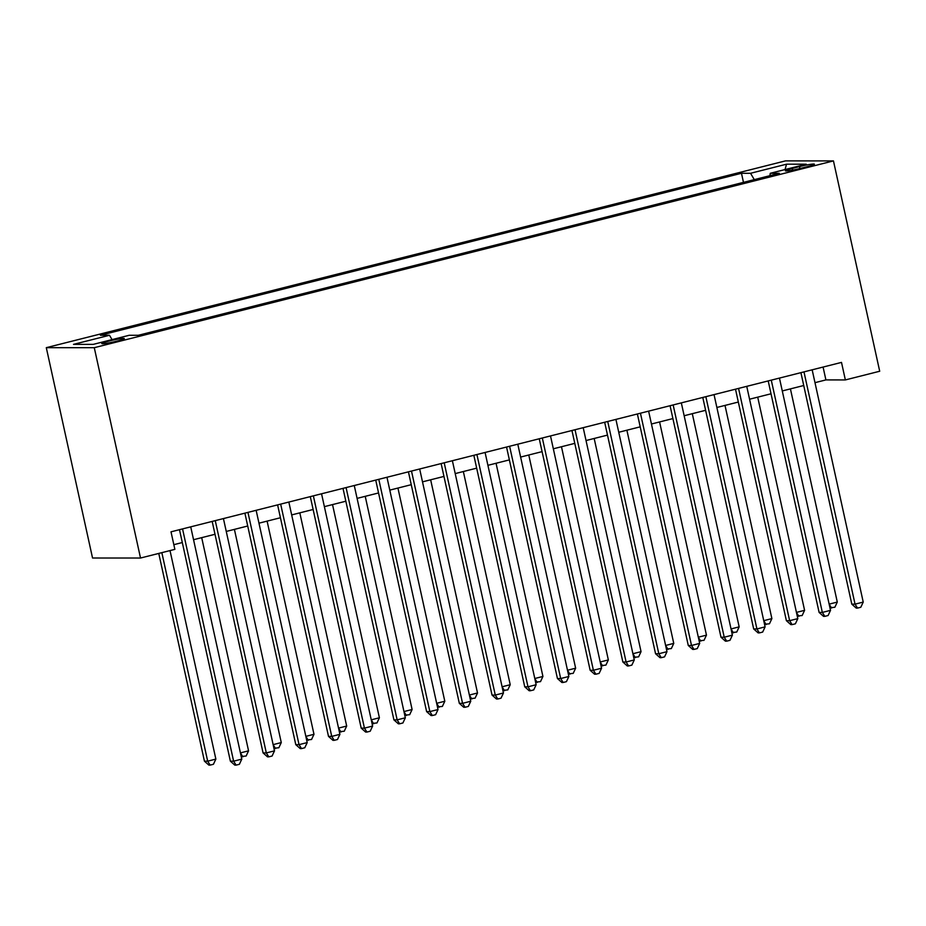 <?xml version="1.0" encoding="UTF-8"?>
<svg xmlns="http://www.w3.org/2000/svg" width="926" height="926" viewBox="0 0 926 926"><rect width="100%" height="100%" fill="white"/><g stroke="black" fill="none" stroke-linecap="round" stroke-linejoin="round"><path stroke-width="1.39" d="M117.197 341.081A11.529 0.949 -12.4 0 0 124.304 338.603A11.529 0.949 -12.4 0 0 108.898 341.069A11.529 0.949 -12.4 0 0 101.791 343.546A11.529 0.949 -12.4 0 0 117.197 341.081M94.278 347.69L140.52 558.031L92.542 558.008L46.3 347.667L785.48 160.881L833.458 160.904L94.278 347.69L46.3 347.667M814.984 382.67L825.911 379.915L845.357 379.926L841.502 362.402L171.009 531.825L174.864 549.361L140.52 558.031M799.474 166.599L792.286 168.428A11.17 0.926 -12.4 0 0 785.398 170.824A11.17 0.926 -12.4 0 0 800.319 168.428L807.518 166.611A11.17 0.926 -12.4 0 0 814.405 164.215A11.17 0.926 -12.4 0 0 799.474 166.599L799.902 168.532M754.296 179.632L750.546 173.289L741.471 173.278L100.413 335.27L109.499 335.27L73.513 344.368L93.225 344.379L129.2 335.281L138.275 335.293L779.333 173.301L770.258 173.301L769.9 175.685M750.546 173.289L786.533 164.191L806.233 164.203L770.258 173.301M845.357 379.926L879.7 371.245L833.458 160.904M173.833 544.685L182.306 542.543M193.557 539.708L215.017 534.279M226.257 531.443L247.717 526.014M258.967 523.178L280.428 517.75M291.678 514.914L313.127 509.485M324.378 506.649L345.838 501.221M357.089 498.385L378.549 492.956M389.788 490.12L411.248 484.692M422.499 481.856L443.959 476.427M455.21 473.591L476.67 468.162M487.909 465.327L509.369 459.898M520.62 457.062L542.08 451.633M553.331 448.797L574.791 443.369M586.031 440.533L607.491 435.104M618.742 432.268L640.202 426.84M651.453 424.004L672.913 418.575M684.152 415.739L705.612 410.311M716.863 407.475L738.323 402.046M749.574 399.21L771.034 393.781M782.273 390.946L803.733 385.517M823.075 367.055L825.911 379.915M743.474 182.364L741.471 173.278M109.499 335.27L112.058 339.622M785.04 169.562L786.533 164.191M800.909 372.657L851.804 604.157L855.045 604.157L803.976 371.882M863.229 602.085L860.798 607.259L857.534 608.093L855.045 604.157L863.229 602.085L812.16 369.81M857.534 608.093L856.237 608.093L851.804 604.157M829.152 604.134L837.289 602.074L790.422 388.885M837.289 602.074L834.87 607.248L829.951 607.757M831.594 608.069L829.175 604.227M768.198 380.922L819.105 612.422L822.346 612.422L771.277 380.146M830.518 610.35L828.099 615.524L824.823 616.357L822.346 612.422L830.518 610.35L779.449 378.074M824.823 616.357L823.527 616.357L819.105 612.422M735.499 389.186L786.394 620.686L789.635 620.686L738.566 388.411M797.807 618.614L795.388 623.8L792.124 624.622L789.635 620.686L797.807 618.614L746.738 386.339M792.124 624.622L790.816 624.622L786.394 620.686M702.788 397.451L753.683 628.951L756.924 628.951L705.855 396.675M765.107 626.879L762.677 632.064L759.413 632.886L756.924 628.951L765.107 626.879L714.039 394.603M759.413 632.886L758.116 632.886L753.683 628.951M670.077 405.715L720.984 637.215L724.225 637.215L673.156 404.94M732.397 635.143L729.977 640.329L726.702 641.151L724.225 637.215L732.397 635.143L681.328 402.879M726.702 641.151L725.405 641.151L720.984 637.215M796.441 612.399L804.59 610.338L757.711 397.15M804.59 610.338L802.159 615.512L797.24 616.022M798.895 616.334L796.464 612.491M763.742 620.663L771.879 618.603L725.012 405.414M771.879 618.603L769.46 623.777L764.54 624.286M766.184 624.599L763.753 620.756M731.031 628.928L739.168 626.867L692.301 413.679M739.168 626.867L736.749 632.041L731.829 632.551M733.473 632.863L731.054 629.02M698.32 637.192L706.469 635.132L659.59 421.943M706.469 635.132L704.038 640.306L699.118 640.815M700.774 641.139L698.343 637.285M637.377 413.98L688.273 645.48L691.514 645.48L640.445 413.204M699.686 643.408L697.266 648.594L694.002 649.415L691.514 645.48L699.686 643.408L648.617 411.144M694.002 649.415L692.706 649.415L688.273 645.48M665.62 645.457L673.758 643.396L626.89 430.208M673.758 643.396L671.338 648.57L666.419 649.08M668.063 649.404L665.632 645.549M604.666 422.244L655.562 653.744L658.803 653.744L607.734 421.469M666.986 651.673L664.555 656.858L661.291 657.68L658.803 653.744L666.986 651.673L615.917 419.409M661.291 657.68L659.995 657.68L655.562 653.744M632.909 653.721L641.047 651.661L594.179 438.473M641.047 651.661L638.627 656.835L633.708 657.344M635.352 657.668L632.933 653.814M571.955 430.509L622.862 662.009L626.103 662.009L575.034 429.733M634.275 659.937L631.856 665.123L628.58 665.944L626.103 662.009L634.275 659.937L583.206 427.673M628.58 665.944L627.284 665.944L622.862 662.009M600.198 661.986L608.347 659.925L561.469 446.737M608.347 659.925L605.917 665.1L600.997 665.609M602.652 665.933L600.222 662.078M539.256 438.774L590.151 670.274L593.392 670.274L542.323 437.998M601.564 668.202L599.145 673.387L595.881 674.209L593.392 670.274L601.564 668.202L550.507 435.938M595.881 674.209L594.585 674.209L590.151 670.274M567.499 670.25L575.636 668.19L528.769 455.002M575.636 668.19L573.217 673.364L568.298 673.873M569.941 674.197L567.511 670.343M506.545 447.038L557.44 678.538L560.681 678.538L509.613 446.263M568.865 676.466L566.434 681.652L563.17 682.474L560.681 678.538L568.865 676.466L517.796 444.202M563.17 682.474L561.874 682.474L557.44 678.538M534.788 678.515L542.925 676.455L496.058 463.266M542.925 676.455L540.506 681.629L535.587 682.138M537.23 682.462L534.811 678.608M473.846 455.303L524.741 686.803L527.982 686.803L476.913 454.527M536.154 684.731L533.735 689.916L530.459 690.738L527.982 686.803L536.154 684.731L485.085 452.467M530.459 690.738L529.163 690.738L524.741 686.803M502.077 686.779L510.226 684.719L463.347 471.531M510.226 684.719L507.795 689.893L502.876 690.402M504.531 690.727L502.1 686.872M441.135 463.567L492.03 695.067L495.271 695.067L444.202 462.792M503.455 692.995L501.024 698.181L497.76 699.003L495.271 695.067L503.455 692.995L452.386 460.731M497.76 699.003L496.463 699.003L492.03 695.067M469.378 695.044L477.515 692.984L430.648 479.795M477.515 692.984L475.096 698.158L470.176 698.667M471.82 698.991L469.389 695.137M408.424 471.832L459.319 703.332L462.56 703.332L411.491 471.056M470.744 701.26L468.313 706.445L465.049 707.267L462.56 703.332L470.744 701.26L419.675 468.996M465.049 707.267L463.752 707.267L459.319 703.332M436.667 703.309L444.804 701.248L397.937 488.06M444.804 701.248L442.385 706.422L437.466 706.932M439.121 707.256L436.69 703.401M403.956 711.573L412.105 709.513L365.226 496.324M412.105 709.513L409.674 714.687L404.755 715.196M406.41 715.52L403.979 711.666M371.257 719.838L379.394 717.777L332.527 504.589M379.394 717.777L376.975 722.951L372.055 723.461M373.699 723.785L371.268 719.93M375.725 480.096L426.62 711.596L429.861 711.596L378.792 479.321M438.033 709.536L435.614 714.71L432.338 715.532L429.861 711.596L438.033 709.536L386.964 477.26M432.338 715.532L431.041 715.532L426.62 711.596M343.014 488.361L393.909 719.861L397.15 719.861L346.081 487.585M405.333 717.8L402.903 722.975L399.638 723.796L397.15 719.861L405.333 717.8L354.264 485.525M399.638 723.796L398.342 723.796L393.909 719.861M310.303 496.625L361.198 728.125L364.439 728.125L313.37 495.85M372.622 726.065L370.192 731.239L366.928 732.061L364.439 728.125L372.622 726.065L321.553 493.79M366.928 732.061L365.631 732.061L361.198 728.125M338.546 728.102L346.683 726.042L299.816 512.854M346.683 726.042L344.264 731.216L339.344 731.725M341 732.049L338.569 728.195M277.603 504.89L328.498 736.39L331.74 736.39L280.671 504.114M339.911 734.33L337.492 739.504L334.217 740.325L331.74 736.39L339.911 734.33L288.843 502.054M334.217 740.325L332.92 740.325L328.498 736.39M305.835 736.367L313.983 734.306L267.105 521.118M313.983 734.306L311.553 739.48L306.633 739.99M308.289 740.314L305.858 736.459M244.892 513.154L295.788 744.654L299.029 744.654L247.96 512.379M307.212 742.594L304.781 747.768L301.517 748.59L299.029 744.654L307.212 742.594L256.143 510.319M301.517 748.59L300.221 748.59L295.788 744.654M273.135 744.631L281.272 742.571L234.405 529.383M281.272 742.571L278.853 747.745L273.934 748.254M275.578 748.578L273.147 744.724M212.181 521.419L263.077 752.919L266.318 752.919L215.26 520.644M274.501 750.859L272.082 756.033L268.806 756.855L266.318 752.919L274.501 750.859L223.432 518.583M268.806 756.855L267.51 756.855L263.077 752.919M240.424 752.896L248.562 750.836L201.694 537.647M248.562 750.836L246.142 756.01L241.223 756.53M242.878 756.843L240.447 752.988M179.482 529.684L230.377 761.184L233.618 761.184L182.549 528.908M241.79 759.123L239.371 764.297L236.095 765.119L233.618 761.184L241.79 759.123L190.721 526.848M236.095 765.119L234.799 765.119L230.377 761.184M158.763 553.424L204.438 761.172L207.679 761.172L215.862 759.1L170.014 550.576M161.842 552.648L207.679 761.172L210.167 765.107L208.871 765.107L204.438 761.172M215.862 759.1L213.431 764.274L210.167 765.107M792.656 170.118L792.286 168.428"/></g></svg>
